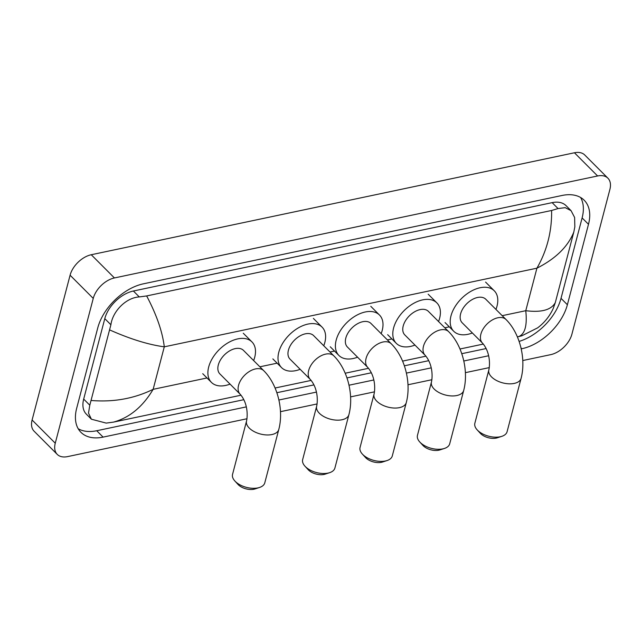<?xml version="1.0" encoding="UTF-8"?>
<svg xmlns="http://www.w3.org/2000/svg" width="642" height="642" viewBox="0 0 642 642"><rect width="100%" height="100%" fill="white"/><g stroke="black" fill="none" stroke-linecap="round" stroke-linejoin="round"><path stroke-width="0.96" d="M246.993 418.744L67.554 456.614A20.833 12.856 -44.9 0 1 57.25 454.392L34.09 431.191A20.833 12.856 -44.9 0 1 32.1 420.004L70.09 275.209A20.833 12.856 -44.9 0 1 91.26 254.738L574.446 152.772A20.833 12.856 -44.9 0 1 584.75 154.995L607.91 178.195A20.833 12.856 -44.9 0 1 609.9 189.382L571.91 334.177A20.833 12.856 -44.9 0 1 550.74 354.641L522.781 360.539M57.25 454.392A20.833 12.856 -44.9 0 1 55.26 443.205L93.251 298.41A20.833 12.856 -44.9 0 1 114.42 277.946L597.606 175.972A20.833 12.856 -44.9 0 1 607.91 178.195M489.3 367.609L465.386 372.657M431.897 379.719L407.991 384.767M374.503 391.837L350.588 396.876M317.108 403.946L280.474 411.674M521.192 348.879L521.858 348.742A44.779 27.63 135.1 0 0 567.384 304.733L588.489 224.291A44.779 27.63 135.1 0 0 584.204 200.248A44.779 27.63 135.1 0 0 562.063 195.473L143.302 283.844A44.779 27.63 135.1 0 0 97.777 327.845L76.671 408.296A44.779 27.63 135.1 0 0 80.956 432.339A44.779 27.63 135.1 0 0 103.097 437.114L246.279 406.892M278.893 400.014L316.394 392.101M349.007 385.216L373.788 379.984M406.402 373.106L431.183 367.874M463.797 360.989L488.586 355.764M519.105 341.424A44.779 27.63 135.1 0 0 561.02 298.353L582.117 217.911A44.779 27.63 135.1 0 0 580.601 197.479M78.196 428.728A44.779 27.63 135.1 0 0 96.725 430.734L243.791 399.693M276.854 392.719L313.906 384.903M346.969 377.921L371.301 372.785M404.372 365.812L428.696 360.676M461.767 353.694L486.098 348.558M555.306 302.591L553.219 308.489C549.64 316.257 544.44 322.717 537.627 327.861L521.794 335.814L518.511 336.649C524.939 334.241 527.355 325.59 525.766 310.704C541.447 312.662 551.293 309.958 555.306 302.591L573.796 232.091C567.937 246.672 555.643 258.702 536.921 268.187C547.048 250.524 551.943 231.289 551.614 210.48L558.05 208.562L565.209 207.655L571.059 210.664L566.043 205.641A28.12 17.35 135.1 0 0 552.144 202.639L133.384 291.011A28.12 17.35 135.1 0 0 104.79 318.641L83.685 399.083A28.12 17.35 135.1 0 0 86.381 414.186L91.397 419.21L88.508 413.079L89.792 405.206L110.897 324.764C112.583 311.547 125.848 297.615 139.29 296.933L146.649 295.938C156.576 314.724 162.458 331.681 164.288 346.824C148.422 344.682 130.278 339.072 109.854 329.996M518.511 336.649L517.38 336.889M483.338 344.072L459.985 348.999M425.943 356.182L402.582 361.109M368.54 368.299L345.187 373.227M311.145 380.409L275.073 388.017M241.031 395.207L113.546 422.107L106.187 423.102L91.397 419.21M551.614 210.48L146.649 295.938M571.059 210.664L574.622 217.477L574.839 226.859L573.796 232.091M91.365 400.496C113.602 402.317 134.194 398.602 153.141 389.333C142.765 406.755 129.564 417.677 113.546 422.107M501.819 436.335L497.317 437.804A11.46 6.203 -165.3 0 1 496.234 438.093A11.46 6.203 -165.3 0 1 480.377 433.358L477.175 429.875A16.66 9.028 14.7 0 0 500.238 436.761A16.66 9.028 14.7 0 0 501.819 436.335A16.66 9.028 14.7 0 0 507.092 431.705L521.087 378.363A16.66 9.028 -165.3 0 1 514.234 383.41A16.66 9.028 -165.3 0 1 496.41 380.441A16.66 9.028 -165.3 0 1 488.851 369.904L474.855 423.247A16.66 9.028 14.7 0 0 477.175 429.875M482.471 343.101A16.66 10.28 135.1 0 1 480.874 334.153A16.66 10.28 135.1 0 1 497.815 317.782A16.66 10.28 135.1 0 1 506.057 319.555L485.793 299.252A16.66 10.28 135.1 0 0 471.974 299.694A16.66 10.28 135.1 0 0 460.611 313.85A16.66 10.28 135.1 0 0 462.2 322.798L482.471 343.101C489.621 351.198 490.303 363.22 488.851 369.904M472.36 332.973A28.641 17.671 -44.9 0 1 453.725 331.264A28.641 17.671 -44.9 0 1 450.989 315.88A28.641 17.671 -44.9 0 1 470.53 291.548A28.641 17.671 -44.9 0 1 494.268 290.794A28.641 17.671 -44.9 0 1 497.004 306.17A28.641 17.671 -44.9 0 1 495.945 309.428M444.424 448.453L439.922 449.914A11.46 6.203 -165.3 0 1 438.831 450.202A11.46 6.203 -165.3 0 1 422.974 445.468L419.772 441.985A16.66 9.028 14.7 0 0 442.844 448.87A16.66 9.028 14.7 0 0 444.424 448.453A16.66 9.028 14.7 0 0 449.697 443.823L463.693 390.472A16.66 9.028 -165.3 0 1 456.831 395.528A16.66 9.028 -165.3 0 1 439.016 392.551A16.66 9.028 -165.3 0 1 431.456 382.014L417.461 435.364A16.66 9.028 14.7 0 0 419.772 441.985M425.076 355.211A16.66 10.28 135.1 0 1 423.479 346.263A16.66 10.28 135.1 0 1 440.42 329.892A16.66 10.28 135.1 0 1 448.662 331.665L428.391 311.37A16.66 10.28 135.1 0 0 414.58 311.803A16.66 10.28 135.1 0 0 403.216 325.967A16.66 10.28 135.1 0 0 404.805 334.915L425.076 355.211C432.226 363.316 432.909 375.329 431.456 382.014M414.965 345.083A28.641 17.671 -44.9 0 1 396.331 343.374A28.641 17.671 -44.9 0 1 393.594 327.998A28.641 17.671 -44.9 0 1 413.127 303.658A28.641 17.671 -44.9 0 1 436.873 302.904A28.641 17.671 -44.9 0 1 439.609 318.288A28.641 17.671 -44.9 0 1 438.55 321.538M387.03 460.563L382.528 462.031A11.46 6.203 -165.3 0 1 381.436 462.32A11.46 6.203 -165.3 0 1 365.579 457.586L362.377 454.095A16.66 9.028 14.7 0 0 385.441 460.98A16.66 9.028 14.7 0 0 387.03 460.563A16.66 9.028 14.7 0 0 392.294 455.932L406.29 402.582A16.66 9.028 -165.3 0 1 399.436 407.638A16.66 9.028 -165.3 0 1 381.621 404.661A16.66 9.028 -165.3 0 1 374.053 394.132L360.058 447.474A16.66 9.028 14.7 0 0 362.377 454.095M367.673 367.328A16.66 10.28 135.1 0 1 366.084 358.38A16.66 10.28 135.1 0 1 383.025 342.001A16.66 10.28 135.1 0 1 391.259 343.783L370.996 323.48A16.66 10.28 135.1 0 0 357.185 323.921A16.66 10.28 135.1 0 0 345.813 338.077A16.66 10.28 135.1 0 0 347.41 347.025L367.673 367.328C374.824 375.426 375.514 387.439 374.053 394.132M357.562 357.193A28.641 17.671 -44.9 0 1 338.936 355.483A28.641 17.671 -44.9 0 1 336.191 340.108A28.641 17.671 -44.9 0 1 355.732 315.776A28.641 17.671 -44.9 0 1 379.47 315.021A28.641 17.671 -44.9 0 1 382.215 330.397A28.641 17.671 -44.9 0 1 381.147 333.655M329.635 472.673L325.133 474.141A11.46 6.203 -165.3 0 1 324.041 474.43A11.46 6.203 -165.3 0 1 308.184 469.695L304.982 466.212A16.66 9.028 14.7 0 0 328.046 473.098A16.66 9.028 14.7 0 0 329.635 472.673A16.66 9.028 14.7 0 0 334.899 468.042L348.895 414.7A16.66 9.028 -165.3 0 1 342.042 419.748A16.66 9.028 -165.3 0 1 324.226 416.778A16.66 9.028 -165.3 0 1 316.658 406.242L302.663 459.584A16.66 9.028 14.7 0 0 304.982 466.212M310.279 379.438A16.66 10.28 135.1 0 1 308.682 370.49A16.66 10.28 135.1 0 1 325.63 354.119A16.66 10.28 135.1 0 1 333.864 355.893L313.601 335.589A16.66 10.28 135.1 0 0 299.79 336.031A16.66 10.28 135.1 0 0 288.418 350.187A16.66 10.28 135.1 0 0 290.015 359.135L310.279 379.438C317.429 387.543 318.111 399.557 316.658 406.242M300.167 369.31A28.641 17.671 -44.9 0 1 281.541 367.601A28.641 17.671 -44.9 0 1 278.797 352.217A28.641 17.671 -44.9 0 1 298.337 327.885A28.641 17.671 -44.9 0 1 322.075 327.131A28.641 17.671 -44.9 0 1 324.82 342.507A28.641 17.671 -44.9 0 1 323.753 345.765M259.52 487.471L255.018 488.939A11.46 6.203 -165.3 0 1 253.927 489.228A11.46 6.203 -165.3 0 1 238.07 484.493L234.868 481.002A16.66 9.028 14.7 0 0 257.932 487.896A16.66 9.028 14.7 0 0 259.52 487.471A16.66 9.028 14.7 0 0 264.785 482.84L278.78 429.498A16.66 9.028 -165.3 0 1 271.927 434.546A16.66 9.028 -165.3 0 1 254.112 431.568A16.66 9.028 -165.3 0 1 246.544 421.04L232.548 474.382A16.66 9.028 14.7 0 0 234.868 481.002M240.164 394.236A16.66 10.28 135.1 0 1 238.567 385.288A16.66 10.28 135.1 0 1 255.516 368.917A16.66 10.28 135.1 0 1 263.75 370.691L243.487 350.388A16.66 10.28 135.1 0 0 229.675 350.829A16.66 10.28 135.1 0 0 218.304 364.985A16.66 10.28 135.1 0 0 219.901 373.933L240.164 394.236C247.314 402.333 247.997 414.355 246.544 421.04M230.053 384.109A28.641 17.671 -44.9 0 1 211.427 382.391A28.641 17.671 -44.9 0 1 208.682 367.015A28.641 17.671 -44.9 0 1 228.223 342.684A28.641 17.671 -44.9 0 1 251.961 341.929A28.641 17.671 -44.9 0 1 254.705 357.305A28.641 17.671 -44.9 0 1 253.638 360.563M502.18 315.679L525.766 310.704L536.921 268.187L164.288 346.824L153.141 389.333L207.005 377.969M259.882 366.807L277.119 363.171M329.996 352.017L334.514 351.062M387.391 339.899L391.917 338.944M444.786 327.789L449.312 326.834M114.42 277.946L91.26 254.738M93.251 298.41L70.09 275.209M55.26 443.205L32.1 420.004M597.606 175.972L574.446 152.772M582.117 217.911L588.489 224.291M561.02 298.353L567.384 304.733M520.951 347.836L521.858 348.742M96.725 430.734L103.097 437.114M83.685 399.083L89.792 405.206M104.79 318.641L110.897 324.764M133.384 291.011L139.29 296.933M552.144 202.639L558.05 208.562M506.057 319.555C519.908 333.286 526.247 358.998 521.087 378.363M494.268 290.794L485.585 282.095M453.725 331.264L445.042 322.557M448.662 331.665C462.505 345.396 468.853 371.108 463.693 390.472M436.873 302.904L428.182 294.205M396.331 343.374L387.648 334.675M391.259 343.783C405.11 357.506 411.458 383.218 406.29 402.582M379.47 315.021L370.787 306.314M338.936 355.483L330.253 346.784M333.864 355.893C347.715 369.623 354.063 395.336 348.895 414.7M322.075 327.131L313.392 318.432M281.541 367.601L272.85 358.894M263.75 370.691C277.601 384.422 283.949 410.126 278.78 429.498M251.961 341.929L243.278 333.23M211.427 382.391L202.736 373.692"/></g></svg>
